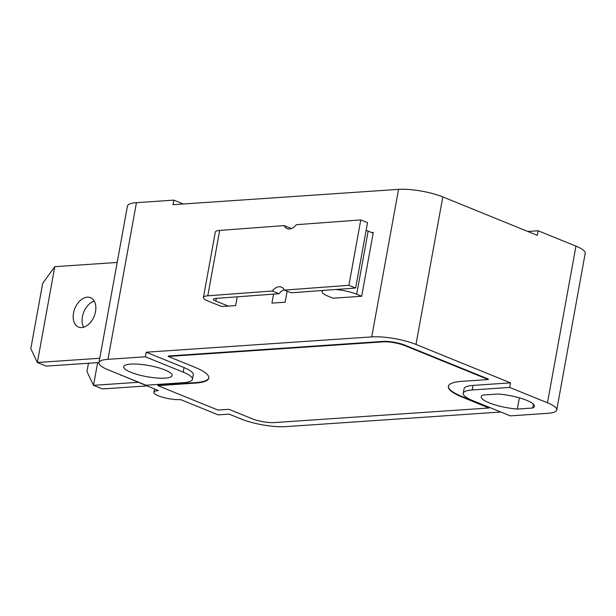 <?xml version="1.0" encoding="UTF-8"?>
<svg xmlns="http://www.w3.org/2000/svg" width="616" height="616" viewBox="0 0 616 616"><rect width="100%" height="100%" fill="white"/><g stroke="black" fill="none" stroke-linecap="round" stroke-linejoin="round"><path stroke-width="0.92" d="M237.229 296.82L235.643 305.582L221.714 306.529L208.2 301.124A15.885 3.658 10.3 0 1 203.426 297.474A15.885 3.658 10.3 0 1 207.792 295.803L219.673 230.407A15.885 3.658 -169.7 0 0 215.307 232.07L203.426 297.474M228.313 306.083L215.839 301.085L216.332 298.375M284.238 289.774A11.912 7.692 -68.2 0 0 279.033 293.716L215.631 298.429A7.939 1.825 -169.7 0 0 213.452 299.26A7.939 1.825 -169.7 0 0 215.839 301.085M279.033 293.716L272.272 291.006L207.792 295.803M272.272 291.006A11.912 7.692 111.8 0 1 281.389 287.102A11.912 7.692 111.8 0 1 284.407 290.105L291.168 292.808L355.655 288.019L348.895 285.308L360.776 219.912L296.296 224.709A11.912 7.692 111.8 0 1 287.179 228.613A11.912 7.692 111.8 0 1 284.161 225.61L290.914 228.313A11.912 7.692 -68.2 0 0 291.091 228.651M219.673 230.407L284.161 225.61M348.895 285.308L284.407 290.105M360.776 219.912L367.536 222.615L355.655 288.019M371.571 232.509L373.296 232.386L361.684 296.265L333.087 298.213L328.082 296.18A20.651 4.751 10.3 0 1 322.068 291.514A20.651 4.751 10.3 0 1 322.946 290.452M463.247 393.324L464.079 388.765A31.77 7.307 10.3 0 1 473.096 385.4L510.502 382.859L509.671 387.425L472.264 389.966A31.77 7.307 -169.7 0 0 463.247 393.324A31.77 7.307 -169.7 0 0 472.503 400.5L510.31 415.869L547.716 413.328A31.77 7.307 -169.7 0 0 556.733 409.971L585.2 253.315A31.77 7.307 -169.7 0 0 575.945 246.138L538.138 230.769L537.314 235.335L442.796 196.912A31.77 7.307 -169.7 0 0 398.552 189.366L173.027 204.689L173.858 200.131L136.452 202.672A31.77 7.307 -169.7 0 0 127.435 206.029L98.968 362.685A31.77 7.307 -169.7 0 0 108.224 369.862L146.023 385.231L183.429 382.69A31.77 7.307 -169.7 0 0 192.446 379.325A31.77 7.307 -169.7 0 0 183.191 372.156L145.391 356.787L146.215 352.221L184.022 367.59A31.77 7.307 10.3 0 1 193.278 374.767L192.446 379.325M361.684 296.265L356.687 294.232L368.152 231.115A20.651 4.751 -169.7 0 0 366.135 230.353M335.697 289.497A20.651 4.751 10.3 0 1 356.687 294.232M373.157 233.148L368.152 231.115M146.931 385.924L102.418 388.942L93.524 385.331L138.038 382.305M97.651 362.624L93.524 385.331L86.956 371.548L88.458 363.248M500.808 412.012L285.608 426.634A31.77 7.307 10.3 0 1 241.372 419.088L229.137 414.121L218.141 414.868L180.611 399.607A15.885 3.658 10.3 0 1 163.24 397.42A15.885 3.658 10.3 0 1 153.861 392.253A15.885 3.658 10.3 0 1 158.374 390.567L120.898 375.013M117.186 262.447L54.786 266.682L37.368 362.501L99.769 358.258M95.511 311.611A15.885 10.403 112.1 0 1 78.532 327.073A15.885 10.403 112.1 0 1 74.875 308.439A15.885 10.403 112.1 0 1 90.49 297.644A15.885 10.403 112.1 0 1 95.511 311.611M98.991 362.531L46.262 366.12L37.368 362.501L30.8 348.718L42.689 283.322L54.786 266.682M83.653 327.219A15.885 10.403 112.1 0 1 83.768 312.058A15.885 10.403 112.1 0 1 94.263 301.108M168.253 356.448L382.782 341.872A15.885 3.658 10.3 0 1 404.905 345.638L488.296 379.541L461.892 381.335A47.655 10.965 -169.7 0 0 448.363 386.378A47.655 10.965 -169.7 0 0 462.246 397.143L488.935 407.992L274.413 422.576A15.885 3.658 10.3 0 1 252.29 418.803L228.936 409.309L217.933 410.056L157.889 385.647L195.295 383.106A47.655 10.965 -169.7 0 0 208.824 378.062A47.655 10.965 -169.7 0 0 194.941 367.298L168.253 356.448L168.337 355.994L382.859 341.41A15.885 3.658 10.3 0 1 404.982 345.183L488.38 379.086L488.296 379.541M448.417 386.155A47.655 10.965 -169.7 0 0 462.331 396.689L489.019 407.538L488.935 407.992M208.855 377.831A47.655 10.965 -169.7 0 1 195.38 382.644L157.973 385.185L157.889 385.647M145.391 356.787L107.985 359.328A31.77 7.307 -169.7 0 0 98.968 362.685M146.215 352.221L371.741 336.89A31.77 7.307 10.3 0 1 415.985 344.436L510.502 382.859M120.844 375.313L121.514 375.267M556.733 409.971A31.77 7.307 -169.7 0 0 547.478 402.795L509.671 387.425M498.228 394.001A27.004 6.214 10.3 0 1 534.349 406.36A27.004 6.214 10.3 0 1 532.701 408.015L517.34 409.062A27.004 6.214 10.3 0 1 481.219 396.704A27.004 6.214 10.3 0 1 482.867 395.048L498.228 394.001M533.387 404.227L532.701 408.015M519.373 397.844L517.34 409.062M130.862 372.28A24.617 5.667 10.3 0 1 123.693 366.72A24.617 5.667 10.3 0 1 139.047 364.241A24.617 5.667 10.3 0 1 164.965 369.962A24.617 5.667 10.3 0 1 172.134 375.521A24.617 5.667 10.3 0 1 156.78 378.001A24.617 5.667 10.3 0 1 130.862 372.28M287.148 291.199L285.146 302.217L271.941 303.118L273.581 294.117M527.812 231.47L538.138 230.769M173.858 200.131L183.352 203.988M371.741 336.89L398.552 189.366M107.985 359.328L136.452 202.672M382.859 341.41L382.782 341.872M404.982 345.183L404.905 345.638M462.331 396.689L462.246 397.143M195.38 382.644L195.295 383.106M415.985 344.436L442.796 196.912M547.478 402.795L575.945 246.138M183.191 372.156L184.022 367.59M472.264 389.966L473.096 385.4M322.253 290.498L322.068 291.514M153.861 392.253L154.454 388.981"/></g></svg>
